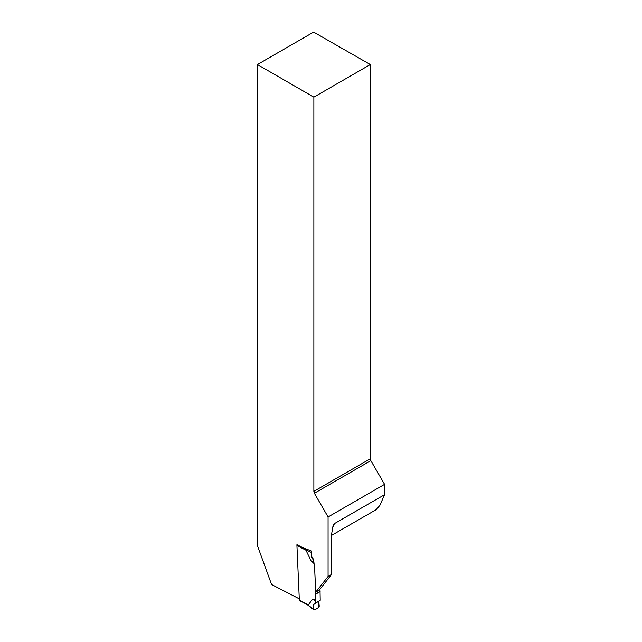 <?xml version="1.0" encoding="UTF-8"?>
<svg xmlns="http://www.w3.org/2000/svg" width="642" height="642" viewBox="0 0 642 642"><rect width="100%" height="100%" fill="white"/><g stroke="black" fill="none" stroke-linecap="round" stroke-linejoin="round"><path stroke-width="0.96" d="M311.876 551.069L311.209 552.361L311.683 557.28L311.795 551.109L303.193 547.891L296.941 544.665L296.965 545.186M312.06 557.055L313.601 559.551L314.684 569.133L315.736 593.97L315.583 599.363L312.999 599.058M328.07 576.444L328.07 516.971L314.379 493.249L370.835 460.651L384.582 484.341L384.582 494.661L334.458 523.599L333.086 525.485L331.617 533.992L331.617 574.397L328.07 576.444L315.712 592.149L314.7 569.318A2.512 1.453 -120 0 0 314.684 569.133M313.866 491.347L313.866 97.143L370.322 64.553L370.322 458.749L313.866 491.347L314.379 493.249M299.284 598.834L271.574 584.509L257.418 545.596L257.418 64.553L313.866 97.143M331.617 574.397L319.259 590.102L315.712 592.149M370.322 64.553L313.625 32.1L257.418 64.553M370.835 460.651L370.322 458.749M331.617 535.364L376.156 509.652L379.879 505.366L384.582 494.661M328.07 516.971L384.582 484.341M297.142 544.769A1.003 0.61 117.3 0 0 296.925 545.539L299.341 600.158A1.003 0.61 117.3 0 0 299.597 600.639L307.277 604.612M299.341 600.158L308.353 604.812L312.726 599.13M314.002 563.548L311.29 560.931L314.002 563.548L314.636 569.165M311.322 561.132L313.609 562.416L313.184 559.792L313.601 559.551M296.925 545.539L305.937 550.194L311.033 560.771M308.353 604.812L307.229 604.539M315.583 599.363L315.102 603.255L313.753 604.21L313.729 609.41L313.753 604.21L318.777 601.305L318.721 607.42C316.731 609.009 315.07 609.675 313.729 609.41L306.619 603.962M315.102 603.255L320.214 600.302L320.005 589.163M305.937 550.194L304.485 548.38M315.551 599.588L312.983 599.283L315.302 600.679M313.753 604.21L320.214 600.302M314.476 609.884L318.584 607.517L319.251 606.217L318.777 601.305M311.683 557.28L313.184 559.792M311.209 552.361L305.383 549.6M313.946 563.331L313.609 562.416M334.458 523.599L332.058 529.08M315.278 600.856L312.469 599.171M320.101 591.451L315.736 593.97M320.101 591.627L315.736 594.147M313.569 562.256L310.76 560.458M307.02 604.467L313.922 609.9"/></g></svg>
